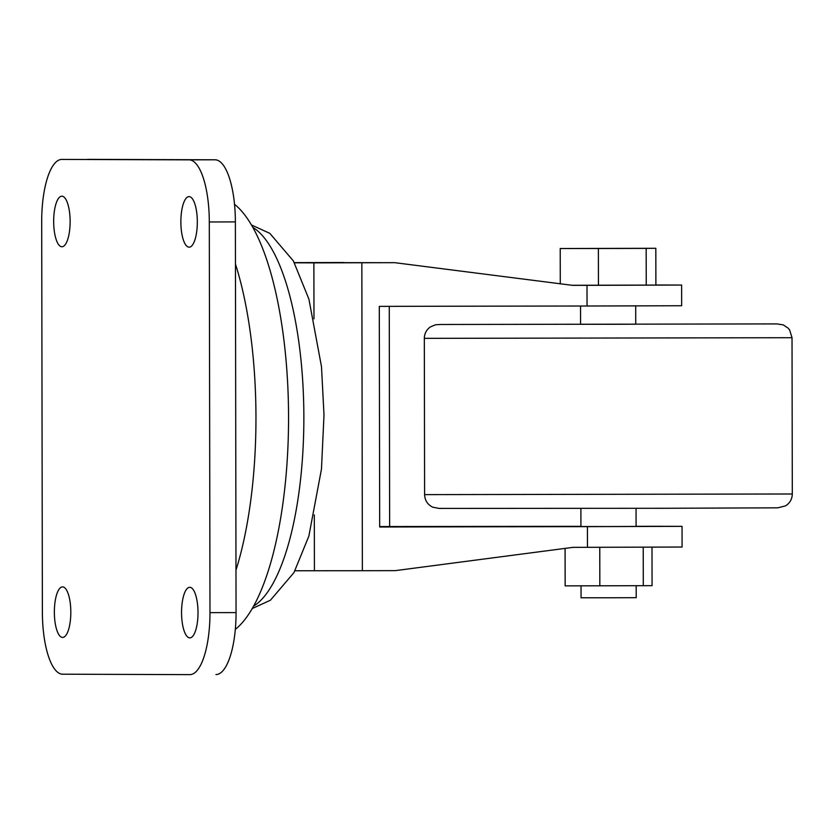 <?xml version="1.0" encoding="UTF-8"?>
<svg xmlns="http://www.w3.org/2000/svg" width="834" height="834" viewBox="0 0 834 834"><rect width="100%" height="100%" fill="white"/><g stroke="black" fill="none" stroke-linecap="round" stroke-linejoin="round"><path stroke-width="1.25" d="M636.186 585.781L636.206 597.676L613.178 597.759L581.048 597.769L581.027 585.875M189.141 247.177A25.281 8.225 -90.1 0 0 189.151 247.177A25.281 8.225 -90.1 0 0 197.324 221.907A25.281 8.225 -90.1 0 0 189.057 196.615A25.281 8.225 -90.1 0 0 189.037 196.615A25.281 8.225 -90.1 0 0 180.863 221.896A25.281 8.225 -90.1 0 0 189.141 247.177M61.945 246.76A25.281 8.225 -90.1 0 0 61.956 246.76A25.281 8.225 -90.1 0 0 70.129 221.479A25.281 8.225 -90.1 0 0 61.862 196.198A25.281 8.225 -90.1 0 0 61.841 196.198A25.281 8.225 -90.1 0 0 53.668 221.469A25.281 8.225 -90.1 0 0 61.945 246.76M62.623 637.437A25.281 8.225 -90.1 0 0 62.644 637.437A25.281 8.225 -90.1 0 0 70.817 612.166A25.281 8.225 -90.1 0 0 62.54 586.886A25.281 8.225 -90.1 0 0 62.529 586.886A25.281 8.225 -90.1 0 0 54.356 612.156A25.281 8.225 -90.1 0 0 62.623 637.437M189.818 637.864A25.281 8.225 -90.1 0 0 189.839 637.864A25.281 8.225 -90.1 0 0 198.012 612.583A25.281 8.225 -90.1 0 0 189.735 587.303A25.281 8.225 -90.1 0 0 189.725 587.303A25.281 8.225 -90.1 0 0 181.551 612.583A25.281 8.225 -90.1 0 0 189.818 637.864M580.547 306.026L580.579 324.29L612.709 324.28L635.727 324.197L635.696 305.932M636.05 508.344L636.081 526.431L613.053 526.525L580.923 526.525L580.891 508.438M294.986 570.758L362.373 570.706A367.7 0.646 -0.1 0 1 395.337 570.633L573.094 547.344A367.7 0.646 179.9 0 1 587.459 547.323L682.076 547.031L682.045 526.348L587.417 526.64A367.7 0.646 -0.1 0 0 379.678 527.005L379.293 306.38A367.7 0.646 179.9 0 1 587.042 306.015L681.659 305.734L681.628 285.051L587 285.332A367.7 0.646 -0.1 0 0 572.635 285.353L394.795 262.679L294.319 262.627L344.15 262.512M379.668 526.556L441.916 526.473A459.628 0.803 179.9 0 1 580.923 526.327M636.081 526.306A459.628 0.803 179.9 0 1 660.476 526.296L682.045 526.348M655.889 284.999A459.628 0.803 179.9 0 1 660.048 284.999L681.628 285.051M572.051 285.291L655.889 285.061L655.826 248.292L560.219 248.522L560.281 283.904M314.418 570.821L314.314 514.87M42.378 612.093A62.05 20.204 -90.1 0 0 62.696 674.206L189.891 674.633A62.05 20.204 -90.1 0 0 189.923 674.633A62.05 20.204 -90.1 0 0 209.98 612.646L209.303 221.969A62.05 20.204 -90.1 0 0 188.984 159.847L61.789 159.43A62.05 20.204 -90.1 0 0 61.758 159.43A62.05 20.204 -90.1 0 0 41.7 221.406L42.378 612.093M215.996 674.57L215.964 674.57A62.05 20.204 -90.1 0 0 215.996 674.57A62.05 20.204 -90.1 0 0 236.053 612.594L235.376 221.907A62.05 20.204 -90.1 0 0 215.068 159.794L87.872 159.367A62.05 20.204 -90.1 0 0 87.831 159.367A62.05 20.204 -90.1 0 0 87.789 159.367M235.334 629.389A219.478 71.453 -90.1 0 0 288.554 416.937A219.478 71.453 -90.1 0 0 234.51 204.309M313.98 318.838L313.876 262.866L361.841 262.752A367.7 0.646 179.9 0 1 394.795 262.679M294.412 262.804L313.876 262.866M389.259 306.359L389.645 526.525M560.219 248.522L598.374 248.511L598.437 285.28M598.374 248.511L646.173 248.396L646.246 285.165M646.173 248.396L655.826 248.292M652 547.187L652.063 585.666L565.15 585.875L565.087 548.303M599.834 585.864L599.771 547.302M643.295 585.76L643.233 547.219M438.924 508.417L663.843 508.281L439.132 508.417L432.721 507.176C427.561 504.591 424.86 500.41 424.6 494.625L424.329 338.354L792.029 337.707L789.631 329.962L788.203 328.2L783.293 324.906L777.027 323.915M424.329 338.354C424.443 333.548 426.455 329.743 430.344 326.938L435.411 324.812L440.081 324.489L776.715 323.915M424.6 494.625L792.3 493.989L792.029 337.707M792.3 493.989C792.144 499.139 789.892 503.1 785.545 505.873L777.757 507.833L663.854 508.281L777.945 507.823M587.459 547.323L587.417 526.64M215.068 159.794L188.984 159.847M235.376 221.907L209.303 221.969M236.053 612.594L209.98 612.646M253.672 606.089A193.04 62.852 -90.1 0 0 303.857 416.614A193.04 62.852 -90.1 0 0 252.785 227.369M235.98 570.133A219.478 71.453 -90.1 0 0 235.449 263.992M362.373 570.706L361.841 262.752M587.042 306.015L587 285.332M251.388 224.951L269.799 233.332L293.38 260.927L308.914 299.145L321.497 366.71L323.999 414.998L321.465 469.125L308.851 536.147L293.954 572.614L270.404 600.24L252.295 608.518"/></g></svg>
